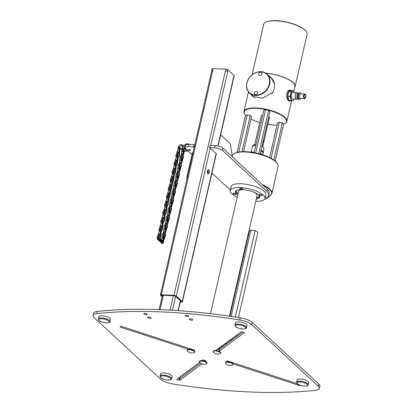 <?xml version="1.0" encoding="UTF-8"?>
<svg xmlns="http://www.w3.org/2000/svg" width="413" height="413" viewBox="0 0 413 413"><rect width="100%" height="100%" fill="white"/><g stroke="black" fill="none" stroke-linecap="round" stroke-linejoin="round"><path stroke-width="0.62" d="M219.349 348.438A1.487 0.48 12.9 0 1 219.349 348.479A1.487 0.48 12.9 0 1 218.993 348.691A1.487 0.48 12.9 0 0 219.349 348.438M319.388 388.473L319.894 386.284A11.874 3.846 -167.1 0 0 318.821 384.1L252.255 322.47A11.874 3.846 -167.1 0 0 240.221 317.788A267.175 86.585 -167.1 0 0 97.303 311.428A11.874 3.846 -167.1 0 0 93.612 313.276L93.106 315.465A11.874 3.846 12.9 0 1 96.802 313.617A267.175 86.585 12.9 0 1 239.721 319.977A11.874 3.846 12.9 0 1 251.754 324.659L318.32 386.289A11.874 3.846 12.9 0 1 319.388 388.473A11.874 3.846 12.9 0 1 315.697 390.321A267.175 86.585 12.9 0 1 172.779 383.961A11.874 3.846 12.9 0 1 160.745 379.279L94.179 317.649A11.874 3.846 12.9 0 1 93.106 315.465M242.849 331.969L219.127 349.439M200.558 363.115L180.274 378.05L178.788 377.776M217.233 349.465L219.318 350.147L219.05 351.313L244.362 332.671L242.106 331.727L241.362 331.691L215.798 350.518M194.089 350.699L194.569 350.327L194.187 350.048L121.582 326.363L120.839 326.332L120.147 326.838L120.498 327.158L188.529 349.352M192.546 319.605A1.781 0.578 -167.1 0 0 190.651 318.888A1.781 0.578 -167.1 0 0 189.231 319.135A1.781 0.578 -167.1 0 0 190.842 320.096A1.781 0.578 -167.1 0 0 192.706 319.93A1.781 0.578 -167.1 0 0 192.546 319.605M188.596 315.95A1.781 0.578 -167.1 0 0 186.707 315.233A1.781 0.578 -167.1 0 0 185.282 315.48A1.781 0.578 -167.1 0 0 186.893 316.441A1.781 0.578 -167.1 0 0 188.756 316.275A1.781 0.578 -167.1 0 0 188.596 315.95M151.05 317.757A1.781 0.578 -167.1 0 0 149.16 317.045A1.781 0.578 -167.1 0 0 147.735 317.292A1.781 0.578 -167.1 0 0 147.9 317.618A1.781 0.578 -167.1 0 0 149.79 318.335A1.781 0.578 -167.1 0 0 151.21 318.087A1.781 0.578 -167.1 0 0 151.05 317.757M147.1 314.102A1.781 0.578 -167.1 0 0 145.211 313.39A1.781 0.578 -167.1 0 0 143.791 313.637A1.781 0.578 -167.1 0 0 143.951 313.963A1.781 0.578 -167.1 0 0 145.841 314.68A1.781 0.578 -167.1 0 0 147.26 314.432A1.781 0.578 -167.1 0 0 147.1 314.102M232.963 363.848L299.554 385.572L300.592 385.386M297.246 383.667L228.033 361.091L227.289 361.055L226.598 361.561L226.773 361.814M199.691 362.382L176.769 379.263L177.12 379.583L179.774 380.239L201.998 363.874M205.468 360.58L205.266 361.463L205.999 360.905L203.707 360.007L202.964 359.971L202.014 360.668M160.053 376.067L160.559 373.879A5.937 1.926 12.9 0 1 165.288 373.053A5.937 1.926 12.9 0 1 171.596 375.438A5.937 1.926 12.9 0 1 172.133 376.532L171.627 378.721C171.694 379.532 170.564 379.97 168.246 380.053C163.853 379.444 161.338 378.633 160.714 377.621L160.053 376.067A5.937 1.926 12.9 0 1 166.274 375.52A5.937 1.926 12.9 0 1 171.627 378.721M296.622 382.144L297.123 379.955A5.937 1.926 12.9 0 1 301.857 379.129A5.937 1.926 12.9 0 1 308.165 381.514A5.937 1.926 12.9 0 1 308.697 382.608L308.196 384.797C308.258 385.608 307.133 386.052 304.815 386.129C300.416 385.525 297.907 384.715 297.277 383.698L296.622 382.144A5.937 1.926 12.9 0 1 302.837 381.597A5.937 1.926 12.9 0 1 308.196 384.797M98.361 318.95L98.867 316.761A5.937 1.926 12.9 0 1 103.601 315.935A5.937 1.926 12.9 0 1 109.904 318.32A5.937 1.926 12.9 0 1 110.441 319.414L109.941 321.603C110.003 322.414 108.872 322.858 106.554 322.935C102.161 322.326 99.647 321.515 99.022 320.503L98.361 318.95A5.937 1.926 12.9 0 1 104.582 318.402A5.937 1.926 12.9 0 1 109.941 321.603M234.93 325.031L235.431 322.837A5.937 1.926 12.9 0 1 240.165 322.011A5.937 1.926 12.9 0 1 246.473 324.396A5.937 1.926 12.9 0 1 247.005 325.49L246.504 327.679C246.566 328.49 245.441 328.934 243.123 329.011C238.724 328.407 236.215 327.597 235.586 326.58L234.93 325.031A5.937 1.926 12.9 0 1 241.146 324.479A5.937 1.926 12.9 0 1 246.504 327.679M207.641 173.284A2.08 0.965 92.5 0 0 207.78 170.244M189.407 150.26A1.038 0.336 -167.1 0 0 190.507 150.167A1.038 0.336 -167.1 0 0 190.414 149.976A1.038 0.336 -167.1 0 0 189.345 149.563A1.038 0.336 -167.1 0 0 188.493 149.682L188.137 149.873M194.198 147.462L193.542 146.852L188.421 146.625A5.937 1.926 12.9 0 0 185.101 147.586A5.937 1.926 12.9 0 0 185.633 148.675L187.265 150.182M188.225 151.075L192.05 154.617M211.915 173.006L230.051 189.799A20.779 6.732 12.9 0 0 230.299 190.021M216.195 154.323A1.487 0.48 -167.1 0 0 216.484 154.121A1.487 0.48 -167.1 0 0 216.35 153.848L209.561 147.565L214.683 147.792A5.937 1.926 12.9 0 1 222.406 150.311L266.824 191.436A20.779 6.732 12.9 0 1 268.693 195.256A20.779 6.732 12.9 0 1 265.027 197.977M193.016 152.609A2.08 0.671 -167.1 0 0 192.221 152.944A2.08 0.671 -167.1 0 0 192.36 153.28M162.072 296.777L160.559 295.372A1.781 0.578 12.9 0 1 160.394 295.042A1.781 0.578 12.9 0 1 161.39 294.758L173.997 295.316A1.781 0.578 12.9 0 1 176.315 296.075L182.236 301.557A1.781 0.578 12.9 0 1 182.396 301.882A1.781 0.578 12.9 0 1 181.4 302.171L180.269 302.12M218.095 146.016L233.81 77.407A1.781 0.578 -167.1 0 0 233.65 77.076L233.773 77.19A1.487 0.48 12.9 0 1 233.908 77.463A1.487 0.48 12.9 0 1 233.763 77.618M233.908 77.463L234.285 75.822A1.487 0.48 -167.1 0 0 234.15 75.548L227.981 69.838A1.487 0.48 -167.1 0 0 226.05 69.208L212.917 68.625A1.487 0.48 -167.1 0 0 212.086 68.863L211.714 70.504A1.487 0.48 12.9 0 1 212.54 70.267L212.803 70.277A1.781 0.578 -167.1 0 0 211.807 70.566L160.394 295.042M227.728 71.594L227.604 71.48A1.487 0.48 12.9 0 0 225.674 70.85L225.41 70.84A1.781 0.578 -167.1 0 1 227.728 71.594L210.821 145.412M209.231 172.593A2.08 0.965 92.5 0 0 208.462 169.717A2.08 0.965 92.5 0 0 207.403 171.751A2.08 0.965 92.5 0 0 208.276 173.868A2.08 0.965 92.5 0 0 209.231 172.593M268.693 195.256L269.193 193.067A20.779 6.732 -167.1 0 0 267.325 189.247L222.906 148.122A5.937 1.926 -167.1 0 0 215.183 145.603L210.062 145.376L209.561 147.565M194.699 145.262L194.043 144.664L188.922 144.436A5.937 1.926 -167.1 0 0 185.602 145.397L185.101 147.586M220.666 134.783L229.819 143.254A2.968 1.378 -87.5 0 1 230.506 144.865L232.39 156.904M194.043 144.664L193.542 146.852M183.506 149.573A0.594 0.31 -21.2 0 1 183.46 149.511A0.594 0.31 -21.2 0 1 183.904 149.005A0.594 0.31 -21.2 0 1 184.57 149.083L184.203 148.138A0.594 0.31 158.8 0 0 183.537 148.06A0.594 0.31 158.8 0 0 183.098 148.566A0.594 0.31 158.8 0 0 183.14 148.634M178.958 147.054A1.337 0.619 92.5 0 0 178.901 147.049A1.337 0.619 92.5 0 0 178.287 147.864L177.92 149.614L179.216 149.671L179.077 147.9A1.337 0.619 -87.5 0 1 179.691 147.08A1.337 0.619 -87.5 0 1 180.187 148.923M176.217 156.826A1.781 1.466 132.8 0 1 175.948 155.18L177.92 149.614M179.216 149.671L179.056 155.314A1.781 1.466 132.8 0 1 177.383 157.152M179.371 150.027L179.743 150.043L179.201 155.453L179.077 147.9M180.171 148.917L180.063 148.814A1.038 0.48 92.5 0 0 179.676 147.379A1.038 0.48 92.5 0 0 179.196 148.014M177.409 157.42A1.781 1.466 -47.2 0 0 179.325 155.567L179.903 150.079M177.239 155.267L178.431 151.86L177.972 152.036L176.878 155.288M179.263 147.802A1.038 0.48 -87.5 0 1 179.325 148.277M177.394 157.281A1.781 1.466 -47.2 0 0 179.18 155.433A1.781 1.466 132.8 0 1 177.399 157.301M177.048 155.262L178.096 152.149L178.478 151.932M177.327 156.186A0.712 0.589 -47.2 0 0 178.08 155.484L178.499 152.061M178.488 151.948L177.079 155.262M183.181 146.682A0.594 0.336 -49.3 0 1 182.923 146.032A0.594 0.336 -49.3 0 1 183.589 146.217M180.367 301.691L181.188 301.511L175.262 296.028L174.493 295.775L161.886 295.212L161.555 295.31L162.247 296.013M207.92 170.027A2.08 0.965 -87.5 0 1 208.183 172.546A2.08 0.965 -87.5 0 1 207.765 173.512M187.048 178.684A1.869 0.604 12.9 0 1 186.655 178.179A1.869 0.604 12.9 0 1 187.228 177.889M182.241 156.93A1.337 0.619 -87.5 0 1 181.906 155.138L182.825 154.044L184.379 150.786M184.404 150.807L182.985 155.747M180.259 165.582A1.337 0.619 -87.5 0 1 179.923 163.785L181.859 160.786L183.222 157.368A1.781 1.466 -47.2 0 0 182.944 155.711L182.82 155.598A1.781 1.466 132.8 0 0 182.025 155.262A1.038 0.48 92.5 0 0 182.231 156.599M189.913 149.707L188.54 150.905L185.969 151.463L184.239 150.662L182.752 153.832L181.452 153.775L181.116 155.102A1.337 0.619 92.5 0 0 181.612 156.95L182.226 156.976M181.452 153.775L181.896 149.687M184.534 150.905L183.114 155.866M181.906 155.138L182.752 153.832M185.169 148.319A1.781 1.466 132.8 0 1 185.081 148.603L184.75 149.434M182.097 147.911A1.781 1.466 132.8 0 1 183.047 146.837M184.642 146.821A1.781 1.466 132.8 0 1 184.802 146.945A1.781 1.466 132.8 0 1 184.947 147.105M182.887 148.814L182.598 151.922L183.057 151.741L183.666 149.94M184.859 149.589L185.205 148.716A1.781 1.466 -47.2 0 0 185.308 148.339M182.675 151.963L183.042 148.675M184.265 148.298L185.329 148.344A1.781 1.466 132.8 0 1 185.225 148.737L184.879 149.614M184.998 149.743L185.349 148.856A1.781 1.466 -47.2 0 0 185.452 148.494M183.062 148.711L182.68 151.86L183.181 148.856M181.131 164.519L183.372 157.503A1.781 1.466 -47.2 0 0 183.093 155.846L182.969 155.732A1.781 1.466 132.8 0 1 182.969 155.732A1.781 1.466 132.8 0 1 183.248 157.389L181.002 164.4M178.277 174.234A1.337 0.619 -87.5 0 1 177.941 172.438L179.877 169.438L181.24 166.016A1.781 1.466 -47.2 0 0 180.961 164.359L180.837 164.245A1.781 1.466 132.8 0 0 180.042 163.915A1.038 0.48 92.5 0 0 180.249 165.252M182.82 155.598A1.781 1.466 132.8 0 1 183.098 157.255L180.77 162.485L179.474 162.428L179.134 163.749A1.337 0.619 92.5 0 0 179.629 165.603L180.249 165.628M179.474 162.428L179.991 157.116A1.781 1.466 132.8 0 1 181.059 155.494M179.923 163.785L180.77 162.485M181.178 156.506A0.712 0.589 -47.2 0 0 180.966 156.95L180.62 160.569L181.075 160.394L182.221 157.002A0.712 0.589 -47.2 0 0 182.087 156.377M180.693 160.616L181.09 157.064A0.712 0.589 132.8 0 1 181.255 156.672M181.276 156.703A0.712 0.589 -47.2 0 0 181.116 157.085L180.698 160.507L181.24 157.198A0.712 0.589 132.8 0 1 181.379 156.842M180.977 164.374A1.781 1.466 132.8 0 1 180.987 164.384A1.781 1.466 132.8 0 1 181.266 166.041L179.02 173.047A1.781 1.466 132.8 0 1 179.283 174.689L177.043 181.699M176.294 182.882A1.337 0.619 -87.5 0 1 175.959 181.09L177.895 178.091L179.257 174.668A1.781 1.466 -47.2 0 0 178.979 173.011L178.855 172.897A1.781 1.466 132.8 0 0 178.06 172.562A1.038 0.48 92.5 0 0 178.266 173.904M180.837 164.245A1.781 1.466 132.8 0 1 181.116 165.902L178.788 171.137L177.492 171.08L177.151 172.402A1.337 0.619 92.5 0 0 177.647 174.25L178.266 174.281M177.492 171.08L178.013 165.763A1.781 1.466 132.8 0 1 179.077 164.142M181.044 164.441A1.781 1.466 -47.2 0 1 181.111 164.498A1.781 1.466 -47.2 0 1 181.39 166.155L179.149 173.166M177.941 172.438L178.788 171.137M179.196 165.159A0.712 0.589 -47.2 0 0 178.984 165.598L178.638 169.222L179.092 169.046L180.238 165.654A0.712 0.589 -47.2 0 0 180.109 165.024M178.71 169.263L179.108 165.711A0.712 0.589 132.8 0 1 179.273 165.324M178.844 169.273L179.257 165.85A0.712 0.589 132.8 0 1 179.402 165.489M179.294 165.355A0.712 0.589 -47.2 0 0 179.134 165.737L178.731 169.268M174.317 191.534A1.337 0.619 -87.5 0 1 173.976 189.737L175.917 186.743L177.28 183.32A1.781 1.466 -47.2 0 0 177.001 181.663L176.878 181.55A1.781 1.466 132.8 0 0 176.083 181.214A1.038 0.48 92.5 0 0 176.289 182.551M178.855 172.897A1.781 1.466 132.8 0 1 179.134 174.554L176.81 179.784L175.51 179.727L175.174 181.054A1.337 0.619 92.5 0 0 175.67 182.902L176.284 182.928M175.51 179.727L176.031 174.415A1.781 1.466 132.8 0 1 177.094 172.794M179.066 173.093A1.781 1.466 -47.2 0 1 179.128 173.15A1.781 1.466 -47.2 0 1 179.407 174.807L177.167 181.818M175.959 181.09L176.81 179.784M177.213 173.806A0.712 0.589 -47.2 0 0 177.001 174.25L176.656 177.874L177.11 177.693L178.256 174.307A0.712 0.589 -47.2 0 0 178.127 173.677M177.311 174.007A0.712 0.589 -47.2 0 0 177.151 174.384L176.749 177.92L177.125 174.363A0.712 0.589 132.8 0 1 177.291 173.976M176.738 177.812L177.275 174.503A0.712 0.589 132.8 0 1 177.42 174.141M177.012 181.674A1.781 1.466 132.8 0 1 177.022 181.684A1.781 1.466 132.8 0 1 177.301 183.341L175.06 190.352M174.1 189.851A1.038 0.48 92.5 0 0 174.307 191.204M176.878 181.55A1.781 1.466 132.8 0 1 177.156 183.207L174.828 188.436L173.527 188.38L173.192 189.701A1.337 0.619 92.5 0 0 173.687 191.555L174.301 191.58M173.527 188.38L174.049 183.067A1.781 1.466 132.8 0 1 175.112 181.446M177.084 181.746A1.781 1.466 -47.2 0 1 177.146 181.797A1.781 1.466 -47.2 0 1 177.425 183.455L175.184 190.47M173.976 189.737L174.828 188.436M175.236 182.458A0.712 0.589 -47.2 0 0 175.024 182.902L174.673 186.521L175.127 186.346L176.274 182.954A0.712 0.589 -47.2 0 0 176.144 182.329M174.751 186.568L175.148 183.016A0.712 0.589 132.8 0 1 175.313 182.623M175.329 182.654A0.712 0.589 -47.2 0 0 175.169 183.036L174.756 186.459L175.293 183.15A0.712 0.589 132.8 0 1 175.437 182.794M172.335 200.186A1.337 0.619 -87.5 0 1 171.999 198.39L173.935 195.39L175.298 191.968A1.781 1.466 -47.2 0 0 175.019 190.31A1.781 1.466 -47.2 0 0 174.952 190.259L175.076 190.259M175.029 190.326A1.781 1.466 132.8 0 1 175.045 190.336A1.781 1.466 132.8 0 1 175.324 191.993L173.078 199.004M172.123 198.503A1.038 0.48 92.5 0 0 172.324 199.856M174.1 189.866A1.781 1.466 132.8 0 1 174.895 190.197A1.781 1.466 132.8 0 1 175.174 191.854L172.846 197.089L171.545 197.032L171.209 198.354A1.337 0.619 92.5 0 0 171.705 200.202L172.319 200.233M171.545 197.032L172.066 191.715A1.781 1.466 132.8 0 1 173.13 190.094M175.102 190.393A1.781 1.466 -47.2 0 1 175.164 190.45A1.781 1.466 -47.2 0 1 175.442 192.107L173.207 199.123M171.999 198.39L172.846 197.089M173.254 191.111A0.712 0.589 -47.2 0 0 173.042 191.549L172.691 195.173L173.15 194.998L174.296 191.606A0.712 0.589 -47.2 0 0 174.162 190.976M172.768 195.215L173.166 191.663A0.712 0.589 132.8 0 1 173.331 191.276M173.346 191.307A0.712 0.589 -47.2 0 0 173.192 191.689L172.897 195.225L173.315 191.802A0.712 0.589 132.8 0 1 173.455 191.441M170.352 208.833A1.337 0.619 -87.5 0 1 170.017 207.042L171.953 204.043L173.315 200.62A1.781 1.466 -47.2 0 0 173.037 198.963A1.781 1.466 -47.2 0 0 172.975 198.911L173.099 198.911M172.118 198.514A1.781 1.466 132.8 0 1 172.913 198.849L173.037 198.963A1.781 1.466 132.8 0 1 173.062 198.989A1.781 1.466 132.8 0 1 173.341 200.641L171.096 207.651M170.141 207.156A1.038 0.48 92.5 0 0 170.342 208.503M172.913 198.849A1.781 1.466 132.8 0 1 173.192 200.506L170.863 205.736L169.567 205.679L169.227 207.006A1.337 0.619 92.5 0 0 169.722 208.854L170.342 208.88M169.567 205.679L170.089 200.367A1.781 1.466 132.8 0 1 171.152 198.746M173.119 199.045A1.781 1.466 -47.2 0 1 173.186 199.102A1.781 1.466 -47.2 0 1 173.465 200.759L171.225 207.77M170.017 207.042L170.863 205.736M171.271 199.758A0.712 0.589 -47.2 0 0 171.059 200.202L170.714 203.826L171.168 203.645L172.314 200.259A0.712 0.589 -47.2 0 0 172.18 199.629M170.786 203.867L171.183 200.315A0.712 0.589 132.8 0 1 171.349 199.928M171.369 199.959A0.712 0.589 -47.2 0 0 171.209 200.336L170.791 203.764L171.333 200.455A0.712 0.589 132.8 0 1 171.478 200.093M168.37 217.486A1.337 0.619 -87.5 0 1 168.034 215.689L169.97 212.695L171.333 209.272A1.781 1.466 -47.2 0 0 171.054 207.615A1.781 1.466 -47.2 0 0 170.992 207.558L171.116 207.558M171.07 207.625A1.781 1.466 132.8 0 1 171.08 207.636A1.781 1.466 132.8 0 1 171.359 209.293L169.113 216.304M168.158 215.803A1.038 0.48 92.5 0 0 168.365 217.155M170.135 207.166A1.781 1.466 132.8 0 1 170.93 207.502A1.781 1.466 132.8 0 1 171.209 209.159L168.881 214.388L167.585 214.332L167.25 215.653A1.337 0.619 92.5 0 0 167.745 217.506L168.359 217.532M167.585 214.332L168.106 209.019A1.781 1.466 132.8 0 1 169.17 207.398M171.142 207.698A1.781 1.466 -47.2 0 1 171.204 207.749A1.781 1.466 -47.2 0 1 171.483 209.406L169.242 216.422M168.034 215.689L168.881 214.388M169.289 208.41A0.712 0.589 -47.2 0 0 169.077 208.854L168.731 212.473L169.185 212.297L170.332 208.906A0.712 0.589 -47.2 0 0 170.202 208.281M169.387 208.606A0.712 0.589 -47.2 0 0 169.227 208.988L168.824 212.525L169.201 208.968A0.712 0.589 132.8 0 1 169.366 208.575M168.814 212.411L169.351 209.102A0.712 0.589 132.8 0 1 169.495 208.746M166.387 226.138A1.337 0.619 -87.5 0 1 166.052 224.342L167.988 221.342L169.351 217.919A1.781 1.466 -47.2 0 0 169.072 216.262A1.781 1.466 -47.2 0 0 169.01 216.211L169.134 216.211M167.26 225.075L169.5 218.059A1.781 1.466 -47.2 0 0 169.222 216.402L169.098 216.288A1.781 1.466 132.8 0 1 169.098 216.288A1.781 1.466 132.8 0 1 169.376 217.945L167.136 224.956M164.41 234.785A1.337 0.619 -87.5 0 1 164.075 232.994L166.011 229.995L167.373 226.572A1.781 1.466 -47.2 0 0 167.095 224.915L166.971 224.801A1.781 1.466 132.8 0 0 166.176 224.465A1.038 0.48 92.5 0 0 166.382 225.808M168.158 215.818A1.781 1.466 132.8 0 1 168.953 216.149A1.781 1.466 132.8 0 1 169.227 217.806L166.904 223.041L165.603 222.984L165.267 224.305A1.337 0.619 92.5 0 0 165.763 226.154L166.377 226.185M165.603 222.984L166.124 217.666A1.781 1.466 132.8 0 1 167.188 216.045M166.052 224.342L166.904 223.041M167.306 217.062A0.712 0.589 -47.2 0 0 167.1 217.501L166.749 221.125L167.203 220.95L168.349 217.558A0.712 0.589 -47.2 0 0 168.22 216.928M166.821 221.167L167.219 217.615A0.712 0.589 132.8 0 1 167.389 217.228M167.404 217.259A0.712 0.589 -47.2 0 0 167.244 217.641L166.95 221.177L167.368 217.754A0.712 0.589 132.8 0 1 167.513 217.393M165.283 233.722L166.155 230.129L167.518 226.711A1.781 1.466 -47.2 0 0 167.239 225.054L167.115 224.94A1.781 1.466 132.8 0 1 167.115 224.94A1.781 1.466 132.8 0 1 167.394 226.592L165.154 233.603M162.696 240.996L165.391 235.224A1.781 1.466 -47.2 0 0 165.112 233.567L164.988 233.453A1.781 1.466 132.8 0 0 164.193 233.118A1.038 0.48 92.5 0 0 164.4 234.455M166.971 224.801A1.781 1.466 132.8 0 1 167.25 226.458L164.921 231.688L163.62 231.631L163.285 232.958A1.337 0.619 92.5 0 0 163.78 234.806L164.395 234.832M163.62 231.631L164.142 226.319A1.781 1.466 132.8 0 1 165.205 224.698M164.075 232.994L164.921 231.688M165.329 225.71A0.712 0.589 -47.2 0 0 165.117 226.154L164.766 229.778L165.226 229.602L166.367 226.21A0.712 0.589 -47.2 0 0 166.238 225.581M164.844 229.819L165.241 226.267A0.712 0.589 132.8 0 1 165.406 225.88M165.422 225.911A0.712 0.589 -47.2 0 0 165.262 226.293L164.849 229.716L165.386 226.407A0.712 0.589 132.8 0 1 165.53 226.045M162.226 242.73A1.038 0.48 -87.5 0 1 162.226 242.736A1.781 0.578 12.9 0 0 163.481 242.462A1.781 0.578 12.9 0 0 163.171 242.018L161.106 240.278L158.819 239.767L159.785 239.808M162.18 241.946A1.038 0.48 92.5 0 0 162.598 243.195A1.038 0.48 92.5 0 0 163.032 242.725M161.643 240.268L162.159 234.971A1.781 1.466 132.8 0 1 163.228 233.35M161.344 241.311L161.302 241.605A1.337 0.619 92.5 0 0 161.798 243.458L162.588 243.489A1.337 0.619 -87.5 0 1 162.051 241.848M163.197 242.689A1.337 0.619 -87.5 0 1 162.588 243.489M164.988 233.453A1.781 1.466 132.8 0 1 165.267 235.111L162.546 240.893M163.347 234.362A0.712 0.589 -47.2 0 0 163.135 234.806L162.789 238.425L163.243 238.249L164.389 234.858A0.712 0.589 -47.2 0 0 164.255 234.233M163.46 241.533L165.536 235.358A1.781 1.466 -47.2 0 0 165.262 233.701L165.138 233.588A1.781 1.466 132.8 0 0 165.123 233.577A1.781 1.466 -47.2 0 0 165.05 233.51L165.169 233.51M162.861 238.471L163.259 234.92A0.712 0.589 132.8 0 1 163.424 234.527M165.138 233.588A1.781 1.466 132.8 0 1 165.417 235.245L163.321 241.424L160.089 238.776M163.445 234.558A0.712 0.589 -47.2 0 0 163.285 234.94L162.867 238.363L163.409 235.054A0.712 0.589 132.8 0 1 163.548 234.698M158.938 239.793L159.723 239.808M158.953 239.798L158.721 239.716A1.038 0.48 92.5 0 1 158.473 238.538A1.038 0.48 92.5 0 1 158.984 237.718A1.038 0.48 92.5 0 1 159.16 237.795L159.206 237.836M163.171 242.018L161.044 240.552L158.659 239.989L158.721 239.716M158.659 239.989A1.337 0.619 -87.5 0 1 158.339 238.482A1.337 0.619 -87.5 0 1 159 237.418A1.337 0.619 -87.5 0 1 159.222 237.521L159.279 237.568M159 237.418L158.21 237.387A1.337 0.619 92.5 0 0 157.554 238.446A1.337 0.619 92.5 0 0 157.869 239.953L158.953 240.092M161.251 242.534A1.781 0.578 12.9 0 1 160.068 241.879L158.623 240.077M162.164 242.338L162.34 242.064L160.44 240.624L159.919 240.603L161.235 242.121M163.481 242.462L163.543 242.188A1.781 0.578 -167.1 0 0 163.233 241.744M161.261 241.827L160.136 240.521M163.558 242.137L163.62 241.863A1.781 0.578 -167.1 0 0 163.311 241.414L163.249 241.688A1.781 0.578 12.9 0 1 163.558 242.137A1.781 0.578 12.9 0 1 163.548 242.163M161.313 241.481L160.807 240.903M159.16 237.795L159.222 237.521M163.249 241.688L159.939 238.941M160.208 240.531L161.271 241.77M161.085 229.633A1.038 0.48 92.5 0 0 160.869 229.504A1.038 0.48 92.5 0 0 160.389 230.144L160.368 237.558A1.781 1.466 -47.2 0 1 158.54 239.411M161.225 231.156L160.936 231.27M157.539 239.06A1.781 1.466 132.8 0 1 157.42 238.962A1.781 1.466 132.8 0 1 157.141 237.305L159.113 231.739L160.409 231.801L160.389 230.144M160.409 231.801L160.244 237.444A1.781 1.466 132.8 0 1 158.504 239.287M160.265 230.031A1.337 0.619 -87.5 0 1 160.879 229.21A1.337 0.619 -87.5 0 1 161.158 229.37M161.375 231.079L160.518 237.692A1.781 1.466 -47.2 0 1 158.602 239.55M160.879 229.21L160.089 229.174A1.337 0.619 92.5 0 0 159.475 229.995L159.113 231.739M158.52 238.311A0.712 0.589 -47.2 0 0 159.273 237.609L159.619 233.985L159.165 234.161L158.065 237.413M158.236 237.387L159.289 234.274L159.671 234.057L158.267 237.387M158.427 237.398L159.686 234.186M158.551 239.432A1.781 1.466 132.8 0 0 160.394 237.578L161.194 231.28M162.965 221.42A1.038 0.48 92.5 0 0 162.748 221.291A1.038 0.48 92.5 0 0 162.268 221.931L162.252 229.344A1.781 1.466 -47.2 0 1 160.466 231.192M163.104 222.948L162.815 223.056M159.289 230.738A1.781 1.466 132.8 0 1 159.02 229.091L160.993 223.531L162.288 223.588L162.268 221.931M162.288 223.588L162.128 229.23A1.781 1.466 132.8 0 1 160.451 231.063M162.144 221.817A1.337 0.619 -87.5 0 1 162.758 220.996A1.337 0.619 -87.5 0 1 163.037 221.156M163.254 222.865L162.397 229.483A1.781 1.466 -47.2 0 1 160.481 231.337M162.758 220.996L161.973 220.96A1.337 0.619 92.5 0 0 161.359 221.781L160.993 223.531M160.399 230.098A0.712 0.589 -47.2 0 0 161.153 229.396L161.504 225.772L161.044 225.952L159.945 229.205M160.12 229.174L161.168 226.066L161.55 225.844M160.311 229.184L161.566 225.973M160.471 231.218A1.781 1.466 132.8 0 0 162.273 229.365L163.078 223.066M161.39 225.844L160.151 229.174M164.844 213.206A1.038 0.48 92.5 0 0 164.627 213.077A1.038 0.48 92.5 0 0 164.152 213.717L164.131 221.131A1.781 1.466 -47.2 0 1 162.345 222.979M164.988 214.734L164.694 214.843M161.173 222.524A1.781 1.466 132.8 0 1 160.905 220.878L162.872 215.318L164.173 215.374L164.152 213.717M164.173 215.374L164.007 221.017A1.781 1.466 132.8 0 1 162.335 222.855M164.028 213.604A1.337 0.619 -87.5 0 1 164.642 212.783A1.337 0.619 -87.5 0 1 164.916 212.943M165.138 214.657L164.281 221.27A1.781 1.466 -47.2 0 1 162.361 223.123M164.642 212.783L163.853 212.747A1.337 0.619 92.5 0 0 163.238 213.567L162.872 215.318M162.278 221.884A0.712 0.589 -47.2 0 0 163.032 221.182L163.383 217.563L162.929 217.739L161.829 220.991M161.999 220.96L163.052 217.852L163.434 217.63M162.19 220.97L163.45 217.765M162.35 223.005A1.781 1.466 132.8 0 0 164.157 221.156L164.957 214.858M163.274 217.63L162.03 220.965M166.728 204.993A1.038 0.48 92.5 0 0 166.511 204.869A1.038 0.48 92.5 0 0 166.031 205.504L166.011 212.917A1.781 1.466 -47.2 0 1 164.229 214.765M166.867 206.521L166.578 206.629M163.052 214.316A1.781 1.466 132.8 0 1 162.784 212.664L164.756 207.104L166.052 207.161L166.031 205.504M166.052 207.161L165.887 212.803A1.781 1.466 132.8 0 1 164.214 214.641M165.907 205.39A1.337 0.619 -87.5 0 1 166.522 204.569A1.337 0.619 -87.5 0 1 166.8 204.729M167.017 206.443L166.16 213.056A1.781 1.466 -47.2 0 1 164.245 214.91M166.522 204.569L165.737 204.533A1.337 0.619 92.5 0 0 165.117 205.354L164.756 207.104M164.162 213.671A0.712 0.589 -47.2 0 0 164.916 212.969L165.262 209.35L164.808 209.525L163.708 212.778M163.878 212.747L165.154 209.422M164.069 212.757L165.329 209.551M164.229 214.791A1.781 1.466 132.8 0 0 166.036 212.943L166.837 206.645M165.319 209.437L163.915 212.752M168.607 196.779A1.038 0.48 92.5 0 0 168.39 196.655A1.038 0.48 92.5 0 0 167.91 197.29L167.895 204.709A1.781 1.466 -47.2 0 1 166.109 206.557M168.752 198.307L168.458 198.421M164.932 206.102A1.781 1.466 132.8 0 1 164.663 204.456L166.635 198.89L167.931 198.947L167.91 197.29M167.931 198.947L167.771 204.59A1.781 1.466 132.8 0 1 166.093 206.428M167.786 197.177A1.337 0.619 -87.5 0 1 168.401 196.356A1.337 0.619 -87.5 0 1 168.68 196.516M168.896 198.23L168.039 204.843A1.781 1.466 -47.2 0 1 166.124 206.696M168.401 196.356L167.616 196.325A1.337 0.619 92.5 0 0 167.002 197.14L166.635 198.89M166.041 205.462A0.712 0.589 -47.2 0 0 166.795 204.76L167.146 201.136L166.687 201.312L165.587 204.564M165.763 204.538L167.033 201.208M165.954 204.543L167.208 201.338M166.114 206.577A1.781 1.466 132.8 0 0 167.915 204.729L168.721 198.431M167.198 201.224L165.794 204.538M170.486 188.565A1.038 0.48 92.5 0 0 170.27 188.442A1.038 0.48 92.5 0 0 169.795 189.082L169.774 196.495A1.781 1.466 -47.2 0 1 167.988 198.343M170.631 190.094L170.337 190.207M166.816 197.889A1.781 1.466 132.8 0 1 166.547 196.242L168.514 190.677L169.815 190.734L169.795 189.082M169.815 190.734L169.65 196.381A1.781 1.466 132.8 0 1 167.977 198.214M169.671 188.963A1.337 0.619 -87.5 0 1 170.285 188.142A1.337 0.619 -87.5 0 1 170.559 188.307M170.781 190.016L169.924 196.629A1.781 1.466 -47.2 0 1 168.003 198.488M170.285 188.142L169.495 188.111A1.337 0.619 92.5 0 0 168.881 188.932L168.514 190.677M167.921 197.249A0.712 0.589 -47.2 0 0 168.674 196.547L169.025 192.923L168.571 193.098L167.471 196.351M167.642 196.325L168.695 193.212L169.077 192.995L167.673 196.325M167.833 196.33L169.093 193.124M167.993 198.369A1.781 1.466 132.8 0 0 169.8 196.516L170.6 190.217M172.371 180.357A1.038 0.48 92.5 0 0 172.154 180.228A1.038 0.48 92.5 0 0 171.674 180.868L171.653 188.282A1.781 1.466 -47.2 0 1 169.872 190.13M172.51 181.885L172.221 181.994M168.695 189.675A1.781 1.466 132.8 0 1 168.427 188.029L170.399 182.463L171.694 182.525L171.674 180.868M171.694 182.525L171.529 188.168A1.781 1.466 132.8 0 1 169.857 190.001M171.55 180.755A1.337 0.619 -87.5 0 1 172.164 179.934A1.337 0.619 -87.5 0 1 172.443 180.094M172.66 181.803L171.803 188.416A1.781 1.466 -47.2 0 1 169.888 190.274M172.164 179.934L171.38 179.898A1.337 0.619 92.5 0 0 170.765 180.718L170.399 182.463M169.805 189.035A0.712 0.589 -47.2 0 0 170.559 188.333L170.905 184.709L170.45 184.885L169.351 188.137M169.521 188.111L170.574 184.998L170.956 184.781L169.557 188.111M169.712 188.121L170.972 184.91M169.872 190.156A1.781 1.466 132.8 0 0 171.679 188.302L172.479 182.004M174.25 172.144A1.038 0.48 92.5 0 0 174.033 172.014A1.038 0.48 92.5 0 0 173.553 172.655L173.537 180.068A1.781 1.466 -47.2 0 1 171.751 181.916M174.394 173.672L174.1 173.78M170.574 181.462A1.781 1.466 132.8 0 1 170.306 179.815L172.278 174.255L173.574 174.312L173.553 172.655M173.574 174.312L173.414 179.954A1.781 1.466 132.8 0 1 171.741 181.787M173.429 172.541A1.337 0.619 -87.5 0 1 174.049 171.72A1.337 0.619 -87.5 0 1 174.322 171.88M174.539 173.589L173.682 180.207A1.781 1.466 -47.2 0 1 171.767 182.061M174.049 171.72L173.259 171.684A1.337 0.619 92.5 0 0 172.644 172.505L172.278 174.255M171.684 180.822A0.712 0.589 -47.2 0 0 172.438 180.12L172.789 176.496L172.329 176.676L171.23 179.929M171.405 179.898L172.453 176.79L172.835 176.568M171.596 179.908L172.851 176.697M171.756 181.942A1.781 1.466 132.8 0 0 173.558 180.089L174.363 173.79M172.675 176.568L171.436 179.898M176.129 163.93A1.038 0.48 92.5 0 0 175.912 163.801A1.038 0.48 92.5 0 0 175.437 164.441L175.417 171.854A1.781 1.466 -47.2 0 1 173.63 173.703M176.274 165.458L175.979 165.567M172.458 173.248A1.781 1.466 132.8 0 1 172.19 171.601L174.157 166.041L175.458 166.098L175.437 164.441M175.458 166.098L175.293 171.741A1.781 1.466 132.8 0 1 173.62 173.579M175.313 164.328A1.337 0.619 -87.5 0 1 175.928 163.507A1.337 0.619 -87.5 0 1 176.206 163.667M176.423 165.381L175.566 171.994A1.781 1.466 -47.2 0 1 173.646 173.847M175.928 163.507L175.138 163.471A1.337 0.619 92.5 0 0 174.523 164.291L174.157 166.041M173.563 172.608A0.712 0.589 -47.2 0 0 174.322 171.906L174.668 168.287L174.214 168.463L173.114 171.715M173.284 171.684L174.338 168.576L174.72 168.354M173.475 171.694L174.735 168.489M173.636 173.728A1.781 1.466 132.8 0 0 175.442 171.88L176.243 165.582M174.56 168.354L173.315 171.689M178.013 155.716A1.038 0.48 92.5 0 0 177.796 155.593A1.038 0.48 92.5 0 0 177.316 156.228L177.296 163.641A1.781 1.466 -47.2 0 1 175.515 165.494M178.153 157.245L177.864 157.358M174.338 165.04A1.781 1.466 132.8 0 1 174.069 163.388L176.041 157.828L177.337 157.885L177.316 156.228M177.337 157.885L177.172 163.527A1.781 1.466 132.8 0 1 175.499 165.365M177.192 156.114A1.337 0.619 -87.5 0 1 177.807 155.293A1.337 0.619 -87.5 0 1 178.086 155.453M178.302 157.167L177.445 163.78A1.781 1.466 -47.2 0 1 175.53 165.634M177.807 155.293L177.022 155.257A1.337 0.619 92.5 0 0 176.408 156.078L176.041 157.828M175.448 164.4A0.712 0.589 -47.2 0 0 176.201 163.693L176.547 160.074L176.093 160.249L174.993 163.502M175.164 163.471L176.439 160.146M175.36 163.481L176.614 160.275M175.515 165.515A1.781 1.466 132.8 0 0 177.322 163.667L178.127 157.368M176.604 160.161L175.2 163.476M219.711 349.006A2.375 0.769 12.9 0 1 219.215 349.062M219.933 348.846A2.375 0.769 -167.1 0 0 218.9 348.231M220.32 348.557A3.268 1.058 -167.1 0 0 219.2 348.014M220.666 348.304A3.562 1.156 -167.1 0 0 219.566 347.746M221.26 346.497A3.562 1.156 12.9 0 1 221.75 347.297L221.693 347.55M222.638 346.853A4.749 1.538 -167.1 0 0 221.729 346.151M220.47 353.574A3.862 1.249 -167.1 0 0 220.687 353.275A3.862 1.249 -167.1 0 0 217.708 351.324A3.862 1.249 -167.1 0 0 213.376 351.256A3.862 1.249 -167.1 0 0 213.16 351.556A3.862 1.249 -167.1 0 0 213.433 352.191A6.355 6.355 0 0 0 220.16 353.729A3.862 1.249 -167.1 0 0 220.47 353.574M213.16 351.556L213.263 351.117A3.862 1.249 12.9 0 1 217.305 350.761A3.862 1.249 12.9 0 1 220.785 352.841L220.687 353.275M216.288 350.575L216.402 350.074M192.205 350.317A3.862 1.249 -167.1 0 0 187.161 350.4A3.862 1.249 -167.1 0 0 187.435 351.035A6.355 6.355 0 0 0 194.162 352.573A3.862 1.249 -167.1 0 0 194.688 352.119A3.862 1.249 -167.1 0 0 192.205 350.317M187.161 350.4L187.265 349.961A3.862 1.249 12.9 0 1 192.303 349.878A3.862 1.249 12.9 0 1 194.786 351.685L194.688 352.119M189.49 349.341L189.861 348.634M190.29 349.413L190.424 348.82M193.052 350.157L193.155 349.713M199.593 361.411A3.862 1.249 -167.1 0 0 199.376 361.705A3.862 1.249 -167.1 0 0 199.649 362.346A6.355 6.355 0 0 0 206.376 363.884A3.862 1.249 -167.1 0 0 206.686 363.724A3.862 1.249 -167.1 0 0 206.903 363.43A3.862 1.249 -167.1 0 0 203.924 361.478A3.862 1.249 -167.1 0 0 199.593 361.411M199.376 361.705L199.479 361.267A3.862 1.249 12.9 0 1 199.691 360.972A3.862 1.249 12.9 0 1 204.027 361.039A3.862 1.249 12.9 0 1 207.001 362.991L206.903 363.43M202.504 360.725L202.618 360.229M232.374 365.04A3.862 1.249 -167.1 0 0 232.901 364.586A3.862 1.249 -167.1 0 0 230.418 362.779A3.862 1.249 -167.1 0 0 225.374 362.862A3.862 1.249 -167.1 0 0 225.648 363.502A6.355 6.355 0 0 0 232.374 365.04M225.374 362.862L225.477 362.423A3.862 1.249 12.9 0 1 229.514 362.067A3.862 1.249 12.9 0 1 232.999 364.147L232.901 364.586M231.265 362.619L231.368 362.175M227.702 361.803L228.074 361.101M228.503 361.881L228.637 361.287M262.121 184.43A23.51 7.62 12.9 0 1 271.919 193.403A23.51 7.62 12.9 0 1 269.952 195.633L269.622 195.808A23.216 7.522 -167.1 0 0 263.024 185.267M232.245 155.995L232.292 155.804A23.51 7.62 12.9 0 1 234.259 153.579A23.51 7.62 12.9 0 1 245.436 152.005A23.51 7.62 12.9 0 1 277.324 163.44A23.51 7.62 12.9 0 1 278.125 166.305L271.919 193.403M267.954 196.505A23.216 7.522 -167.1 0 0 269.622 195.808M237.212 197.089A17.811 5.772 12.9 0 1 230.196 190.476L231.073 186.64A17.811 5.772 12.9 0 1 241.032 183.764A17.811 5.772 12.9 0 1 265.802 194.595L264.924 198.426A17.811 5.772 12.9 0 1 255.73 201.332M230.196 190.476A17.811 5.772 12.9 0 1 248.848 188.824A17.811 5.772 12.9 0 1 264.924 198.426M256.236 199.123A12.467 4.042 -167.1 0 0 259.715 197.233A12.467 4.042 -167.1 0 0 242.379 189.655A12.467 4.042 -167.1 0 0 235.405 191.668A12.467 4.042 -167.1 0 0 237.718 194.879M235.069 194.461A1.544 0.501 -167.1 0 0 235.931 194.213A1.544 0.501 -167.1 0 0 234.538 193.377A1.544 0.501 -167.1 0 0 232.922 193.521A1.544 0.501 -167.1 0 0 235.069 194.461M240.025 188.679A1.544 0.501 -167.1 0 0 241.667 189.299A1.544 0.501 -167.1 0 0 242.896 189.087A1.544 0.501 -167.1 0 0 241.502 188.251A1.544 0.501 -167.1 0 0 239.886 188.395A1.544 0.501 -167.1 0 0 240.025 188.679M260.051 194.44A1.544 0.501 -167.1 0 0 259.188 194.693A1.544 0.501 -167.1 0 0 260.577 195.525A1.544 0.501 -167.1 0 0 262.198 195.38A1.544 0.501 -167.1 0 0 260.051 194.44M256.499 197.972A12.467 4.042 -167.1 0 0 259.715 196.629M235.668 191.121A12.467 4.042 -167.1 0 0 237.981 193.733M259.39 195.979A11.874 3.846 -167.1 0 0 259.4 195.953A11.874 3.846 -167.1 0 0 259.41 195.901A11.874 3.846 -167.1 0 1 259.385 196.01A11.874 3.846 -167.1 0 1 256.556 197.729M236.236 190.708A11.874 3.846 -167.1 0 0 238.033 193.485M229.432 316.151L257.072 195.478A9.499 3.077 -167.1 0 0 253.825 192.184M242.906 189.681A9.499 3.077 -167.1 0 0 238.549 191.234L210.511 313.668M269.271 195.989A3.887 3.206 132.8 0 1 265.094 199.107A3.887 3.206 132.8 0 1 264.65 199.056M277.324 163.44L276.891 162.83A22.916 7.429 -167.1 0 0 245.807 151.685A22.916 7.429 -167.1 0 0 234.914 153.218L234.259 153.579M237.047 152.387L245.503 115.48L246.416 115.015L247.227 114.99L238.745 152.02M246.416 115.015L246.566 114.979A2.674 0.867 12.9 0 1 246.576 114.974A2.674 0.867 12.9 0 1 248.776 115.119L250.923 116.063L251.512 116.874L243.551 151.643M247.227 114.99L248.776 115.119A2.674 0.867 12.9 0 1 250.768 115.934L250.923 116.063M250.232 115.686L241.987 151.685M268.749 116.631A4.156 1.347 12.9 0 1 269.044 116.869A4.156 1.347 12.9 0 1 269.415 117.633L263.014 145.593L262.152 145.433M254.692 144.695L261.315 115.779A4.156 1.347 12.9 0 1 262.766 115.119M254.165 152.681L263.876 110.271L264.94 109.77A2.674 0.867 12.9 0 1 264.95 109.765A2.674 0.867 12.9 0 1 267.149 109.91A2.674 0.867 12.9 0 1 269.142 110.725A2.674 0.867 12.9 0 1 269.152 110.73L269.885 111.665L260.175 154.075M269.622 157.565L277.551 122.929L278.615 122.434A2.674 0.867 12.9 0 1 278.625 122.429A2.674 0.867 12.9 0 1 280.83 122.573A2.674 0.867 12.9 0 1 282.817 123.389A2.674 0.867 12.9 0 1 282.828 123.394L283.561 124.328L275.161 161.013M251.006 119.089A21.729 7.042 -167.1 0 0 259.772 122.516M267.872 124.37A21.729 7.042 -167.1 0 0 277.056 125.103M283.468 124.163A21.729 7.042 -167.1 0 0 284.727 123.616A21.729 7.042 -167.1 0 0 266.937 109.843A21.729 7.042 -167.1 0 0 244.924 114.499A21.729 7.042 -167.1 0 0 245.529 115.232L245.673 115.366M284.727 123.616L285.053 123.435A22.028 7.14 -167.1 0 0 286.901 121.35A22.028 7.14 -167.1 0 0 267.02 109.471A22.028 7.14 -167.1 0 0 243.959 111.515A22.028 7.14 -167.1 0 0 244.615 114.06L244.857 114.401M293.813 91.17L294.861 86.58A22.028 7.14 -167.1 0 0 266.024 73.302M290.262 100.978L289.534 101.304L288.677 100.875C285.719 98.862 286.292 89.518 290.034 90.034L291.279 90.705M268.569 75.527L270.758 77.148L274.779 84.242L274.568 85.155A12.911 10.64 -47.2 0 0 271.604 78.336L267.041 74.113A12.911 10.64 -47.2 0 0 255.399 72.791A12.911 10.64 -47.2 0 0 246.84 83.08A12.911 10.64 -47.2 0 0 249.493 93.064A12.911 10.64 -47.2 0 0 262.622 93.612A12.911 10.64 -47.2 0 0 270.004 80.933A12.911 10.64 -47.2 0 0 267.041 74.113M271.821 93.606A12.911 10.64 -47.2 0 0 273.127 91.449L272.921 92.362L262.477 98.196L252.808 96.539L251.698 95.104M252.374 95.728A13.211 10.888 -47.2 0 0 253.298 96.947M249.493 93.064L254.057 97.287A12.911 10.64 -47.2 0 0 254.429 97.613M273.127 91.449A12.911 10.64 -47.2 0 0 274.568 85.155M271.315 77.696A13.211 10.888 -47.2 0 0 269.921 76.777M294.629 87.608A22.266 7.217 -167.1 0 0 295.094 86.637A22.266 7.217 -167.1 0 0 293.091 82.543A22.266 7.217 -167.1 0 0 265.879 73.204M252.121 74.805L263.664 24.408A22.266 7.217 12.9 0 1 265.528 22.297A22.266 7.217 12.9 0 1 276.111 20.81A22.266 7.217 12.9 0 1 305.062 30.252A22.266 7.217 12.9 0 1 306.307 31.636A22.266 7.217 12.9 0 1 307.071 34.346L295.094 86.637M306.307 31.636L306.09 31.336A21.966 7.119 -167.1 0 0 276.297 20.65A21.966 7.119 -167.1 0 0 265.858 22.116L265.528 22.297M289.214 101.231A5.643 2.623 92.5 0 0 289.683 101.015M290.158 90.333A5.643 2.623 92.5 0 0 289.652 90.06M286.782 93.952A5.343 2.483 -87.5 0 1 286.859 93.581A5.343 2.483 -87.5 0 1 287.2 92.445M288.837 90.375A5.343 2.483 -87.5 0 1 289.317 90.297L290.37 90.344A5.343 2.483 -87.5 0 1 291.217 90.715M290.638 100.813A5.343 2.483 -87.5 0 1 289.895 101.02L288.842 100.973A5.343 2.483 -87.5 0 1 288.79 100.973M289.895 101.02A5.343 2.483 -87.5 0 1 287.913 93.627A5.343 2.483 -87.5 0 1 290.37 90.344M294.614 92.92L293.54 90.726L290.989 91.428L289.11 91.345L288.217 93.612A4.749 2.204 92.5 0 0 288.155 93.854A4.749 2.204 92.5 0 0 288.042 97.576A4.749 2.204 92.5 0 0 288.047 97.607M290.989 91.428L290.783 93.973L289.828 96.487L287.954 96.399L288.274 98.562L289.348 100.757L292.874 100.509L293.777 100.142L294.247 99.135M289.828 96.487L290.902 98.681L291.222 100.839M288.155 93.854L287.954 96.399M293.54 90.726L291.666 90.643L289.11 91.345M294.505 92.61A4.749 2.204 92.5 0 0 292.641 91.092A4.749 2.204 92.5 0 0 290.783 93.973A4.749 2.204 92.5 0 0 290.902 98.681A4.749 2.204 92.5 0 0 292.874 100.509A4.749 2.204 92.5 0 0 294.211 99.135M297.856 93.674A3.268 1.518 92.5 0 0 296.844 92.713L292.905 92.538A3.268 1.518 92.5 0 0 291.242 95.733A3.268 1.518 92.5 0 0 292.61 99.063L296.549 99.239A3.268 1.518 92.5 0 0 297.644 98.371M296.844 92.713A3.268 1.518 92.5 0 0 295.341 94.722A3.268 1.518 92.5 0 0 296.549 99.239M301.01 93.818A3.268 1.518 92.5 0 0 299.993 92.853L299.466 92.832A3.268 1.518 92.5 0 0 299.002 92.961A3.268 1.518 92.5 0 0 297.964 94.835A3.268 1.518 92.5 0 0 298.728 99.182A3.268 1.518 92.5 0 0 299.177 99.352L299.704 99.378A3.268 1.518 92.5 0 0 300.798 98.506M299.993 92.853A3.268 1.518 92.5 0 0 298.336 96.048A3.268 1.518 92.5 0 0 299.704 99.378M305.326 94.505A2.344 1.089 92.5 0 0 305.238 94.355A2.344 1.089 92.5 0 0 304.68 93.983L300.478 93.797A2.344 1.089 92.5 0 0 299.286 96.09A2.344 1.089 92.5 0 0 300.272 98.48L304.474 98.671A2.344 1.089 92.5 0 0 305.057 98.346A2.344 1.089 92.5 0 0 305.161 98.206M304.68 93.983A2.344 1.089 92.5 0 0 303.601 95.424A2.344 1.089 92.5 0 0 304.474 98.671M303.989 95.548A2.05 0.95 -87.5 0 1 305.413 94.618A2.05 0.95 -87.5 0 1 305.259 98.103A2.05 0.95 -87.5 0 1 304.159 97.881A2.05 0.95 -87.5 0 1 303.989 95.548M304.159 95.708A1.631 0.759 92.5 0 0 304.768 97.969A1.631 0.759 92.5 0 0 305.517 96.967A1.631 0.759 92.5 0 0 304.913 94.706A1.631 0.759 92.5 0 0 304.159 95.708M246.979 82.977A12.617 10.397 132.8 0 1 266.029 73.643A12.617 10.397 132.8 0 1 261.414 93.797A12.617 10.397 132.8 0 1 246.979 82.977M258.734 73.819A1.812 1.492 132.8 0 1 259.937 72.378A1.812 1.492 132.8 0 1 261.568 72.564A1.812 1.492 132.8 0 1 261.94 73.963A1.812 1.492 132.8 0 1 260.737 75.403A1.812 1.492 132.8 0 1 259.106 75.218A1.812 1.492 132.8 0 1 258.734 73.819M254.346 92.982A1.812 1.492 132.8 0 1 255.544 91.541A1.812 1.492 132.8 0 1 257.18 91.727A1.812 1.492 132.8 0 1 257.552 93.126A1.812 1.492 132.8 0 1 256.349 94.567A1.812 1.492 132.8 0 1 254.718 94.381A1.812 1.492 132.8 0 1 254.346 92.982M263.308 140.394L263.793 142.18M262.27 144.906L263.014 145.593M263.024 141.623L263.762 142.309M256.003 144.648A5.617 1.822 -167.1 0 0 253.05 145.407L252.493 146.419A5.937 1.926 12.9 0 1 255.776 145.629M261.992 146.145L263.959 147.968L263.334 152.175C263.066 153.058 262.312 152.397 261.057 150.203M261.114 149.976L263.355 152.051M252.493 146.419A5.937 1.926 12.9 0 0 252.451 146.512L251.192 151.994M249.88 152.025A10.686 3.464 12.9 0 1 254.263 152.232M260.273 153.646A10.686 3.464 12.9 0 1 263.938 155.242M260.252 153.739L262.462 154.756M251.522 152.242L254.248 152.314M264.79 109.806L267.149 109.91L268.605 110.477L258.708 153.682M265.6 109.781L255.704 152.986M268.605 110.477L269.297 110.854M278.465 122.47L280.83 122.573L282.28 123.141L273.84 159.996M279.276 122.444L271.062 158.303M282.28 123.141L282.972 123.518M238.058 335.495A29.684 9.623 -167.1 0 0 237.052 334.866M236.68 336.512A29.684 9.623 -167.1 0 0 235.642 335.908M232.994 339.228A20.779 6.732 -167.1 0 0 232.132 338.49M231.755 340.136A20.779 6.732 -167.1 0 0 230.826 339.455M226.391 342.718A12.467 4.042 12.9 0 1 226.37 342.816A12.467 4.042 12.9 0 1 223.97 344.499M230 340.064A2.968 0.96 12.9 0 1 231.104 340.617M229.726 340.26A2.968 0.96 12.9 0 1 230.877 340.782M227.578 341.84A2.674 0.867 -167.1 0 0 227.692 341.881A2.674 0.867 -167.1 0 0 228.978 342.186M230.531 341.04A2.674 0.867 -167.1 0 0 229.349 340.539M229.876 316.219L249.369 231.11L250.846 230.02L255.136 230.635L257.944 232.338L238.435 317.504M235.348 317.029L255.136 230.635M231.063 316.389L250.846 230.02M318.32 386.289L318.821 384.1M96.802 313.617L97.303 311.428M239.721 319.977L240.221 317.788M252.255 322.47L251.754 324.659M120.658 326.461L120.498 327.158M193.243 350.239L193.346 349.775M194.048 350.002L193.914 350.585M300.365 385.314L300.297 385.603M299.554 385.572L299.673 385.061M227.109 361.189L226.969 361.803M180.274 378.05L179.774 380.239M179.03 380.208L179.531 378.019M177.28 378.886L177.12 379.583M160.987 377.73A5.343 1.729 -167.1 0 0 170.006 379.826A5.343 1.729 -167.1 0 0 166.155 376.264A5.343 1.729 -167.1 0 0 160.987 377.73M297.556 383.806A5.343 1.729 -167.1 0 0 306.57 385.907A5.343 1.729 -167.1 0 0 302.724 382.345A5.343 1.729 -167.1 0 0 297.556 383.806M99.301 320.612A5.343 1.729 -167.1 0 0 108.314 322.708A5.343 1.729 -167.1 0 0 104.468 319.151A5.343 1.729 -167.1 0 0 99.301 320.612M235.864 326.693A5.343 1.729 -167.1 0 0 244.878 328.789A5.343 1.729 -167.1 0 0 241.032 325.227A5.343 1.729 -167.1 0 0 235.864 326.693M163.347 295.28L160.053 309.652M170.027 310.122L173.326 295.723M175.659 296.395L172.484 310.261M178.086 310.622L180.352 300.736M183.558 148.055L185.282 146.094L184.394 145.309C185.902 143.574 187.734 143.326 189.887 144.565M182.236 301.557L216.118 153.631M217.873 145.965L233.65 77.076M233.773 77.19L234.15 75.548M227.981 69.838L227.604 71.48M210.191 148.148L176.315 296.075M173.997 295.316L225.41 70.84M225.674 70.85L226.05 69.208M212.917 68.625L212.54 70.267M212.803 70.277L161.39 294.758M188.922 144.436L188.421 146.625M266.824 191.436L267.325 189.247M222.906 148.122L222.406 150.311M214.683 147.792L215.183 145.603M184.394 145.309L181.828 148.221L182.722 149.005L183.098 148.572L184.239 150.662M182.752 145.108A0.594 0.336 130.7 0 0 181.973 146.006C181.333 145.221 180.44 145.655 179.288 147.296M179.087 148.417L178.142 148.375M179.056 155.314L179.325 155.567M179.273 151.845L177.311 151.757M180.909 301.717L180.997 301.335M181.188 154.663L182.133 154.705M181.756 151.938L183.718 152.025M183.227 154.416L182.582 154.385M179.206 163.316L180.151 163.357M179.774 160.585L181.735 160.672M181.245 163.063L180.6 163.037M177.223 171.968L178.168 172.009M177.796 169.237L179.753 169.325M179.263 171.715L178.617 171.689M175.246 180.615L176.191 180.662M175.814 177.889L177.771 177.977M177.28 180.367L176.64 180.336M173.264 189.268L174.209 189.309M173.832 186.537L175.793 186.624M175.298 189.015L174.658 188.989M171.281 197.92L172.226 197.961M171.849 195.189L173.811 195.277M173.321 197.667L172.675 197.641M169.299 206.567L170.244 206.614M169.872 203.841L171.829 203.929M171.338 206.319L170.693 206.288M167.317 215.219L168.261 215.261M167.89 212.494L169.846 212.576M169.356 214.972L168.71 214.941M165.339 223.872L166.284 223.913M165.907 221.141L167.869 221.229M167.373 223.619L166.733 223.593M163.357 232.519L164.302 232.565M163.925 229.793L165.887 229.881M165.391 232.271L164.751 232.24M162.939 240.34L161.669 240.283M161.942 238.446L163.904 238.528M163.414 240.924L162.768 240.893M159.093 238.012L158.638 237.991M158.938 240.092L158.024 240.051M161.044 240.552L159.088 240.469M161.163 241.677L161.225 241.404M161.085 242.008L161.147 241.734M160.275 230.542L159.335 230.5M160.461 233.97L158.504 233.882M160.564 232.152L160.931 232.168M162.159 222.328L161.215 222.287M162.345 225.756L160.383 225.668M162.443 223.939L162.81 223.96M164.038 214.115L163.094 214.073M164.224 217.543L162.263 217.455M164.322 215.731L164.694 215.746M165.923 205.906L164.978 205.86M166.103 209.329L164.147 209.246M166.207 207.517L166.573 207.532M167.802 197.693L166.857 197.651M167.988 201.121L166.026 201.033M168.086 199.303L168.452 199.319M169.681 189.479L168.736 189.438M169.867 192.907L167.905 192.819M169.965 191.09L170.337 191.105M171.565 181.266L170.621 181.224M171.746 184.694L169.789 184.606M171.849 182.876L172.216 182.892M173.445 173.052L172.5 173.011M173.63 176.48L171.669 176.392M173.728 174.663L174.095 174.684M175.324 164.839L174.379 164.797M175.51 168.267L173.548 168.179M175.613 166.454L175.979 166.47M177.208 156.63L176.263 156.589M177.389 160.058L175.432 159.97M177.492 158.241L177.858 158.256M297.763 93.73A3.092 1.435 92.5 0 0 295.414 94.783A3.092 1.435 92.5 0 0 295.77 98.485A3.092 1.435 92.5 0 0 297.561 98.304M297.386 98.165L297.458 98.227A2.323 1.079 -87.5 0 1 296.916 95.135A2.323 1.079 -87.5 0 1 297.649 93.803L299.002 92.961M159.134 309.616L162.428 295.238M178.318 310.638L180.543 300.917M184.57 149.083C185.551 150.477 186.743 150.704 188.142 149.754M216.309 153.812L182.396 301.882M183.563 145.804L181.544 144.571L179.892 144.87L178.865 145.66L178.08 147.26L178.127 148.448M182.722 149.005L179.361 149.904M181.828 148.221C180.151 149.207 179.283 148.99 179.237 147.565M178.901 147.049L179.691 147.08M182.789 146.708L181.973 146.006M186.655 178.179L192.489 152.707M185.406 148.695L185.747 148.783M185.205 147.131L184.399 147.1M187.192 150.115L185.101 149.842M223.159 346.471L223.536 344.824M218.993 350.038L219.349 348.479M248.445 91.908L243.959 111.515M291.614 100.777L286.901 121.35M297.453 98.227L298.728 99.182M305.413 94.618L305.238 94.355M262.73 146.827L262.998 145.65M262.766 154.643L263.334 152.175"/></g></svg>

